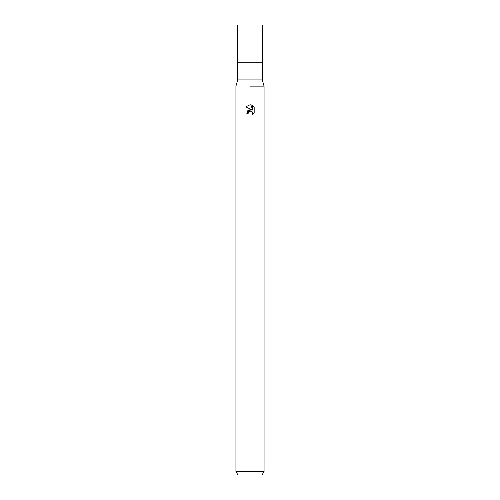 <?xml version="1.0" encoding="UTF-8"?>
<svg xmlns="http://www.w3.org/2000/svg" width="500" height="500" viewBox="0 0 500 500"><rect width="100%" height="100%" fill="white"/><g stroke="black" fill="none" stroke-linecap="round" stroke-linejoin="round"><path stroke-width="0.38" stroke-dasharray="2.5 1.88" d="M262.306 79.919L237.694 79.919M262.306 62.206L237.694 62.206L262.306 62.206M264.062 86.125L235.938 86.125L264.062 86.125M264.062 471.481L235.938 471.481M262.031 475L237.969 475M245.819 106.831L251.794 109.775M252.731 105.625L252.731 110.119L250.906 104.875M247.681 110.794L246.762 113.256L248.244 113.256M248.481 112.238L249.662 111.156M251 111.056L252.344 111.969M254.181 112.638L254.181 107.088M262.306 25L237.694 25"/><path stroke-width="0.75" d="M262.306 79.919L262.306 62.206L250 62.206L262.306 62.206L262.306 25L237.694 25L237.694 62.206L250 62.206L237.694 62.206L237.694 79.919L262.306 79.919L264.062 86.125L264.062 471.481L235.938 471.481L237.969 475L262.031 475L264.062 471.481M250 86.125L264.062 86.125L250 86.125M248.244 113.256L248.481 112.238L248.244 113.256L246.762 113.256L250 109.556L251.794 109.775L245.819 106.831L250 104.775L250.906 104.875L252.731 110.119L252.731 105.625L254.175 107.088L254.181 112.638L252.5 114.244L252.738 113.244L252.081 111.656L250.025 111.044M250.906 104.875L250.119 104.781M250.012 104.775L245.825 106.831M254.175 107.088L252.731 105.625M251.794 109.775L247.681 110.794M249.662 111.156L248.481 112.238M250.075 111.031L251 111.056M252.344 111.969L252.5 114.244L254.175 112.638M237.694 79.919L235.938 86.125L235.938 471.481"/></g></svg>
